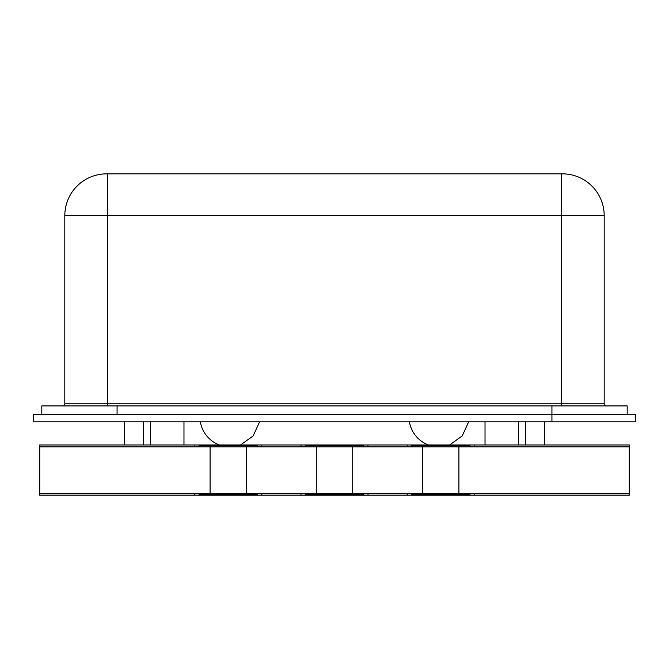 <?xml version="1.0" encoding="UTF-8"?>
<svg xmlns="http://www.w3.org/2000/svg" width="669" height="669" viewBox="0 0 669 669"><rect width="100%" height="100%" fill="white"/><g stroke="black" fill="none" stroke-linecap="round" stroke-linejoin="round"><path stroke-width="1" d="M458.917 494.726L458.917 493.237L422.49 493.237L422.49 494.726L422.49 493.237L411.435 493.237L411.435 494.726L469.981 494.726L469.981 493.237L458.917 493.237L629.278 493.237L629.278 495.152L255.759 495.152L255.759 494.726M361.962 495.152L361.962 494.726M468.166 495.152L468.166 494.726M255.759 495.152L194.788 495.152L194.788 493.237L39.73 493.237L39.722 444.977L474.154 444.977L474.154 446.884L629.278 446.884L629.278 493.237L474.229 493.237L474.229 495.152M466.377 495.152L466.377 494.726M465.791 495.152L465.791 494.726M415.616 495.152L415.616 494.726M415.031 495.152L415.031 494.726M407.187 495.152L407.187 493.237L368.025 493.237L368.025 495.152M360.181 495.152L360.181 494.726M359.588 495.152L359.588 494.726M309.413 495.152L309.413 494.726M308.827 495.152L308.827 494.726M300.991 495.152L300.991 493.237L261.822 493.237L261.822 495.152M253.977 495.152L253.977 494.726M253.392 495.152L253.392 494.726M253.141 495.152L253.141 494.726M253.108 495.152L253.108 494.726M203.97 495.152L203.97 494.726M203.493 495.152L203.493 494.726M203.468 495.152L203.468 494.726M203.217 495.152L203.217 494.726M202.623 495.152L202.623 494.726M194.788 495.152L39.73 495.152L39.73 493.237L210.083 493.237L199.028 493.237L199.028 494.726L210.083 494.726L210.083 445.42L199.028 445.42L199.028 446.884L210.083 446.884L210.083 445.42L257.565 445.42L257.565 446.884L246.51 446.884L246.51 445.42M411.435 446.884L422.49 446.884L422.49 445.42L411.435 445.42L411.435 446.884M469.973 445.42L469.973 446.884L458.917 446.884L458.917 445.42L469.973 445.42M458.917 445.42L422.49 445.42L422.49 446.884L629.278 446.884L629.278 444.977L474.154 444.977M305.231 446.884L316.286 446.884L316.286 445.42L305.231 445.42L305.231 446.884M363.769 445.42L363.769 446.884L352.714 446.884L352.714 445.42L363.769 445.42M352.714 445.42L316.286 445.42L316.286 446.884L422.49 446.884L422.49 493.237L422.49 446.884L458.917 446.884L458.917 493.237L305.231 493.237L305.231 494.726L316.286 494.726L316.286 446.884L39.722 446.884L194.846 446.884L194.846 444.977M367.95 444.977L367.95 446.884L407.254 446.884L407.254 444.977M261.746 444.977L261.746 446.884L301.05 446.884L301.05 444.977M246.51 494.726L210.083 494.726L210.083 493.237L246.51 493.237L246.51 494.726L257.573 494.726L257.573 493.237L210.083 493.237L210.083 446.884L246.51 446.884L246.51 493.237L316.286 493.237L316.286 446.884L352.714 446.884L352.714 493.237L316.286 493.237L316.286 494.726L352.714 494.726L352.714 493.237L363.777 493.237L363.777 494.726L352.714 494.726M33.45 414.27L635.55 414.27L635.55 421.796L33.45 421.796L33.45 414.27M449.576 444.977L462.22 435.945L468.66 421.796L462.22 435.945L449.576 444.977M240.514 444.977L253.158 435.945L259.597 421.796L253.158 435.945L240.514 444.977M604.191 215.661A41.812 41.812 0 0 0 562.378 173.848L106.622 173.848A41.812 41.812 0 0 0 64.809 215.661L64.809 403.817A2.091 2.091 0 0 1 62.719 405.907A2.091 2.091 0 0 0 64.809 403.817L604.191 403.817L604.191 215.661L561.333 215.661L561.333 405.907M627.188 414.27L627.188 405.907L41.812 405.907L41.812 414.27M606.281 405.907A2.091 2.091 0 0 1 604.191 403.817A2.091 2.091 0 0 0 606.281 405.907M551.925 405.907L551.925 421.796M561.333 173.848L561.333 215.661L107.667 215.661L107.667 405.907M107.667 173.848L107.667 215.661L64.809 215.661A41.812 41.812 0 0 1 106.622 173.848M117.075 414.27L117.075 405.907M183.975 421.796L183.975 444.977M150.525 421.796L150.525 444.977M485.025 421.796L485.025 444.977M518.475 421.796L518.475 444.977M200.34 421.796A30.046 30.046 0 0 0 219.424 444.977M409.403 421.796A30.046 30.046 0 0 0 428.486 444.977M143.208 421.796L143.208 444.977M124.392 421.796L124.392 444.977M544.608 421.796L544.608 444.977M525.792 421.796L525.792 444.977"/></g></svg>
